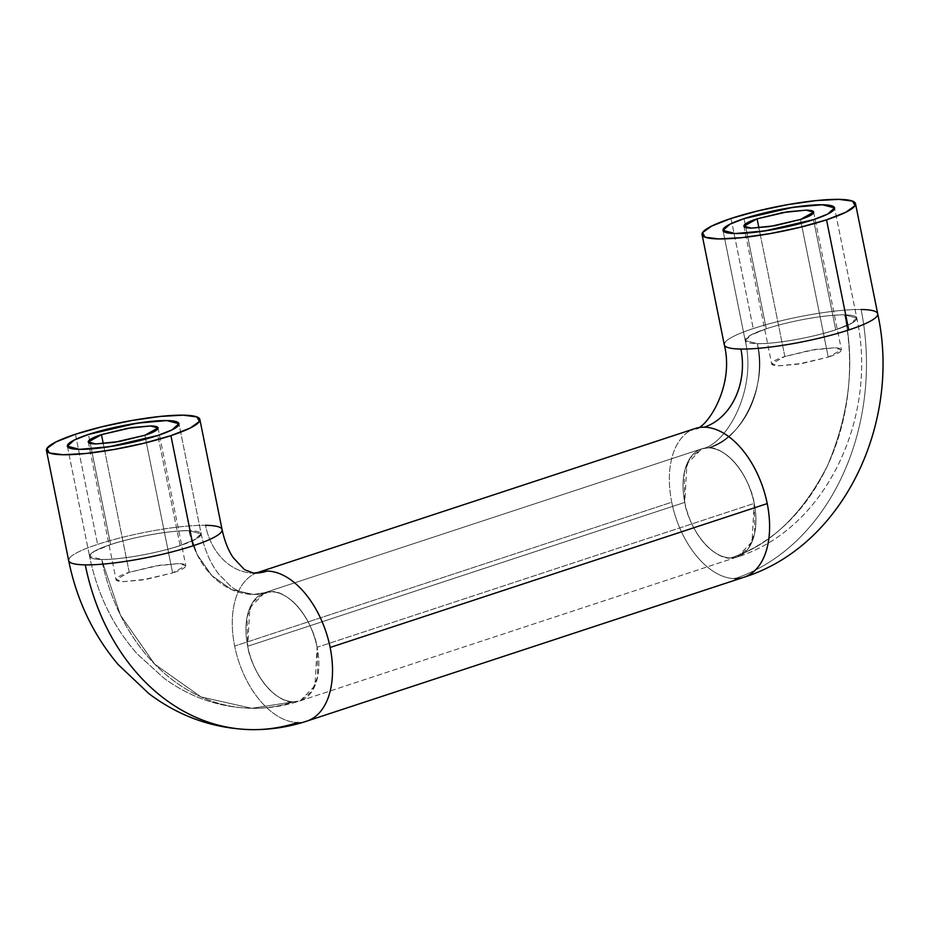 <?xml version="1.0" encoding="UTF-8"?>
<svg xmlns="http://www.w3.org/2000/svg" width="929" height="929" viewBox="0 0 929 929"><rect width="100%" height="100%" fill="white"/><g stroke="black" fill="none" stroke-linecap="round" stroke-linejoin="round"><path stroke-width="0.7" stroke-dasharray="4.64 3.48" d="M735.907 557.365A56.913 33.49 -108.2 0 0 754.209 503.402L317.126 647.281A56.913 33.49 -108.2 0 0 271.291 591.715A56.913 33.49 -108.2 0 0 261.92 593.828A56.913 33.49 -108.2 0 0 247.671 646.27A56.913 33.49 -108.2 0 0 293.506 701.848A199.201 157.825 -89.2 0 1 249.297 708.235A199.201 157.825 -89.2 0 1 101.667 559.467L89.579 556.332L94.108 551.443L110.644 544.58A56.913 9.162 168.6 0 1 189.075 530.691C162.784 530.517 122.036 540.353 110.644 544.58C143.472 533.943 180.679 529.971 189.075 530.691A85.375 67.643 90.8 0 0 252.351 594.455A85.375 67.643 90.8 0 0 271.291 591.715L264.602 592.714L249.831 607.856L247.671 646.27C256.369 687.042 283.786 703.903 293.506 701.848L251.759 708.304L201.024 696.924L154.725 664.177L120.48 615.195L101.667 559.467C127.958 559.641 168.706 549.817 180.098 545.59L194.277 539.993L201.163 533.838L189.075 530.691L197.145 554.578L211.824 575.574L231.658 589.601L253.408 594.479L271.291 591.715A56.913 33.49 71.8 0 1 317.126 647.281C308.428 606.521 281.011 589.648 271.291 591.715L253.408 594.479L231.658 589.601L211.824 575.574L197.145 554.578L189.075 530.691L201.163 533.838L196.634 538.715L180.098 545.59C147.27 556.227 110.063 560.199 101.667 559.467L120.48 615.195L154.725 664.177L201.024 696.924L251.759 708.304L300.195 700.838L314.966 685.695L317.126 647.281L317.672 676.672L311.807 691.594L300.195 700.838L293.506 701.848C267.645 700.721 249.529 662.365 247.671 646.27L684.754 502.403C686.612 518.487 704.728 556.843 730.589 557.969C769.758 545.776 802.029 515.096 827.379 465.917C849.373 414.241 855.144 363.901 844.705 314.885L856.782 318.02L852.265 322.909L835.717 329.772C802.888 340.42 765.682 344.392 757.286 343.66C768.457 383.561 741.563 440.857 708.374 447.836C718.094 445.769 745.511 462.642 754.209 503.402L752.049 541.828L737.278 556.97L730.589 557.969L737.278 556.97L748.89 547.715L754.754 532.793L754.209 503.402L317.126 647.281L754.209 503.402C752.351 487.319 734.235 448.962 708.374 447.836C741.563 440.857 768.457 383.561 757.286 343.66C783.588 343.835 824.325 334.01 835.717 329.772L849.907 324.186L856.782 318.02L844.705 314.885C855.144 363.901 849.373 414.241 827.379 465.917C802.029 515.096 769.758 545.776 730.589 557.969C720.869 560.036 693.452 543.163 684.754 502.403L686.914 463.989L701.685 448.846L708.374 447.836L701.685 448.846L690.073 458.09L684.208 473.012L684.754 502.403L247.671 646.27L247.126 616.891L252.99 601.969L264.602 592.714L271.291 591.715C297.152 592.83 315.268 631.197 317.126 647.281L754.209 503.402A56.913 33.49 -108.2 0 0 708.374 447.836A85.375 67.643 90.8 0 0 757.286 343.66L745.197 340.525L757.286 343.66A56.913 9.162 168.6 0 1 745.511 339.143A56.913 9.162 168.6 0 1 766.274 328.773A56.913 9.162 168.6 0 1 844.705 314.885A199.201 157.825 -89.2 0 1 730.589 557.969A56.913 33.49 71.8 0 1 684.754 502.403A56.913 33.49 71.8 0 1 699.003 449.95A56.913 33.49 71.8 0 1 708.374 447.836A56.913 33.49 71.8 0 1 754.209 503.402A56.913 33.49 71.8 0 1 739.96 555.856A56.913 33.49 71.8 0 1 730.589 557.969A199.201 157.825 90.8 0 0 844.705 314.885A56.913 9.162 -11.4 0 0 766.274 328.773L745.186 224.168L766.274 328.773L752.084 334.37L745.197 340.525L749.726 335.636L766.274 328.773C799.091 318.124 836.297 314.165 844.705 314.885A56.913 9.162 168.6 0 1 856.48 319.413A56.913 9.162 168.6 0 1 835.717 329.772L813.514 219.65L835.717 329.772A56.913 9.162 -11.4 0 0 856.178 317.033A56.913 9.162 -11.4 0 0 844.705 314.885A56.913 9.162 168.6 0 0 766.274 328.773A56.913 9.162 -11.4 0 0 745.813 341.512A56.913 9.162 -11.4 0 0 757.286 343.66A56.913 9.162 -11.4 0 0 835.717 329.772A56.913 9.162 168.6 0 1 757.286 343.66A85.375 67.643 -89.2 0 1 708.374 447.836M267.134 571.068A78.257 46.055 -108.2 0 0 254.232 573.971A78.257 46.055 -108.2 0 0 234.654 646.085A78.257 46.055 -108.2 0 0 297.663 722.495A78.257 46.055 71.8 0 1 234.654 646.085A78.257 46.055 71.8 0 1 259.806 571.892M69.071 558.654A78.257 12.6 168.6 0 1 97.626 544.394A78.257 12.6 168.6 0 1 205.472 525.303A64.031 50.735 90.8 0 0 252.92 573.123A64.031 50.735 -89.2 0 1 205.472 525.303A78.257 12.6 -11.4 0 0 97.626 544.394A78.257 12.6 -11.4 0 0 69.501 561.917M724.701 342.836A78.257 12.6 168.6 0 1 753.245 328.587A78.257 12.6 168.6 0 1 861.09 309.496A220.545 174.733 -89.2 0 1 734.746 578.616A78.257 46.055 71.8 0 1 671.737 502.217A78.257 46.055 71.8 0 1 691.315 430.092M703.056 448.452A56.913 33.49 -108.2 0 0 684.754 502.403L247.671 646.27A56.913 33.49 71.8 0 0 293.506 701.848A199.201 157.825 90.8 0 1 249.297 708.235A199.201 157.825 90.8 0 1 101.667 559.467A56.913 9.162 -11.4 0 0 180.098 545.59A56.913 9.162 168.6 0 1 101.667 559.467A56.913 9.162 168.6 0 1 89.881 554.95A56.913 9.162 168.6 0 1 110.644 544.58L89.556 439.974L110.644 544.58A56.913 9.162 -11.4 0 0 90.194 557.319A56.913 9.162 -11.4 0 0 101.667 559.467A56.913 9.162 168.6 0 1 89.579 556.332A56.913 9.162 168.6 0 1 110.644 544.58L88.441 434.447M180.098 545.59L157.884 435.457L180.098 545.59A56.913 9.162 -11.4 0 0 200.548 532.84A56.913 9.162 -11.4 0 0 189.075 530.691A56.913 9.162 168.6 0 1 200.861 535.22A56.913 9.162 168.6 0 1 180.098 545.59M745.174 224.144L744.071 218.64L745.174 224.144M75.423 434.261L97.626 544.394L75.423 434.261M696.889 428.025A78.257 46.055 -108.2 0 0 671.737 502.217L234.654 646.085L671.737 502.217A78.257 46.055 -108.2 0 0 734.746 578.616A220.545 174.733 90.8 0 0 861.09 309.496A78.257 12.6 -11.4 0 0 753.245 328.587A78.257 12.6 -11.4 0 0 725.119 346.099M731.042 218.454L753.245 328.587L731.042 218.454M876.871 312.446A78.257 12.6 -11.4 0 0 861.09 309.496M248.717 729.579A220.545 174.733 90.8 0 0 297.663 722.495A78.257 46.055 -108.2 0 0 310.565 719.592M221.241 528.253A78.257 12.6 -11.4 0 0 205.472 525.303M813.514 219.65L835.717 329.772L813.514 219.65M784.842 356.492L758.9 227.849L784.842 356.492L771.674 363.843L779.315 365.805L797.79 364.18L828.25 357.119L841.419 349.78L833.777 347.818L815.302 349.432L784.842 356.492C777.306 358.977 772.986 361.126 771.883 362.949C770.791 364.76 773.242 365.712 779.234 365.794L802.575 363.39L828.25 357.119L800.496 219.453L828.25 357.119C835.786 354.634 840.106 352.486 841.209 350.674C842.301 348.851 839.862 347.899 833.859 347.818L810.518 350.221L784.842 356.492M129.224 572.299L103.282 443.656L129.224 572.299L116.055 579.65L123.685 581.612L142.172 579.986L172.62 572.926L185.788 565.587L178.159 563.624L159.672 565.25L129.224 572.299C121.676 574.784 117.356 576.932 116.264 578.755C115.161 580.567 117.611 581.519 123.603 581.612L146.956 579.197L172.62 572.926L144.866 435.271L172.62 572.926C180.168 570.452 184.488 568.293 185.579 566.481C186.683 564.658 184.232 563.706 178.24 563.624L154.899 566.04L129.224 572.299M89.556 439.974L110.644 544.58A56.913 9.162 -11.4 0 1 189.075 530.691A85.375 67.643 -89.2 0 0 252.351 594.455A85.375 67.643 -89.2 0 0 271.291 591.715M730.589 557.969A56.913 33.49 -108.2 0 1 684.754 502.403L247.671 646.27A56.913 33.49 71.8 0 1 265.973 592.319M745.186 224.168L744.071 218.64M293.506 701.848A56.913 33.49 -108.2 0 0 302.877 699.734A56.913 33.49 -108.2 0 0 317.126 647.281A56.913 33.49 71.8 0 1 298.824 701.232M253.408 594.479C241.679 592.76 233.794 589.694 229.753 585.293L219.093 574.517C210.72 564.008 204.752 550.444 201.163 533.838L178.96 423.705L201.163 533.838C204.752 550.444 210.72 564.008 219.093 574.517L229.753 585.293C233.794 589.694 241.679 592.76 253.408 594.479L264.602 592.714L701.685 448.846C725.677 445.235 757.437 390.621 745.197 340.525L722.994 230.392L745.197 340.525C757.437 390.621 725.677 445.235 701.685 448.846L264.602 592.714L253.408 594.479M251.759 708.304C268.272 708.513 284.413 706.028 300.195 700.838L737.278 556.97C826.473 529.17 878.416 416.424 856.782 318.02L834.579 207.899L856.782 318.02C878.416 416.424 826.473 529.17 737.278 556.97L300.195 700.838C284.413 706.028 268.272 708.513 251.759 708.304C219.836 707.538 190.677 697.598 164.27 678.46L137.353 654.086C113.199 626.669 97.278 594.084 89.579 556.332C97.278 594.107 113.21 626.703 137.387 654.121L164.27 678.472C190.677 697.598 219.836 707.538 251.759 708.304M67.376 446.199L89.579 556.332L67.376 446.199M813.665 212.114L841.419 349.78M158.035 427.921L185.788 565.587M88.29 441.983L116.055 579.65M743.92 226.177L771.674 363.843"/><path stroke-width="1.39" d="M297.663 722.495A220.545 174.733 -89.2 0 1 248.717 729.579A220.545 174.733 -89.2 0 1 85.271 564.867A78.257 12.6 168.6 0 1 69.071 558.654M691.315 430.092A78.257 46.055 71.8 0 1 704.217 427.189A78.257 46.055 71.8 0 1 767.226 503.599L330.143 647.467A78.257 46.055 -108.2 0 0 267.134 571.068A64.031 50.735 -89.2 0 1 252.92 573.123A64.031 50.735 90.8 0 0 267.134 571.068A78.257 46.055 71.8 0 1 330.143 647.467L767.226 503.599A78.257 46.055 -108.2 0 0 704.217 427.189A64.031 50.735 90.8 0 0 740.901 349.06A78.257 12.6 168.6 0 1 724.701 342.836M88.441 434.447L137.178 423.159L166.744 420.57L178.96 423.705L172.074 429.86L157.884 435.457L138.514 440.927L116.81 445.479L96.07 448.44L79.453 449.346L69.501 448.057L67.701 444.77L74.355 439.998L88.441 434.447L107.81 428.989L129.514 424.425L150.254 421.464L166.872 420.57L176.835 421.859L178.623 425.134L171.97 429.918L157.884 435.457L109.157 446.744L79.592 449.346L67.376 446.199L74.25 440.044L88.441 434.447L74.355 439.998L67.701 444.77L69.501 448.057L79.453 449.346L96.07 448.44L116.81 445.479L138.514 440.927L157.884 435.457A56.913 9.162 168.6 0 1 67.98 447.197A56.913 9.162 168.6 0 1 88.441 434.447A56.913 9.162 168.6 0 1 178.345 422.718A56.913 9.162 168.6 0 1 157.884 435.457L171.97 429.918L178.623 425.134L176.835 421.859L166.872 420.57L150.254 421.464L129.514 424.425L107.81 428.989L88.441 434.447M744.071 218.64L792.797 207.353L822.362 204.752L834.579 207.899L827.704 214.053L813.514 219.65L827.6 214.1L834.254 209.327L832.454 206.041L822.502 204.752L805.884 205.657L785.144 208.619L763.441 213.171L744.071 218.64L729.985 224.191L723.331 228.964L725.119 232.25L735.083 233.527L751.7 232.633L772.44 229.672L794.144 225.12L813.514 219.65L764.776 230.938L735.211 233.539L722.994 230.392L729.88 224.237L744.071 218.64L763.441 213.171L785.144 208.619L805.884 205.657L822.502 204.752L832.454 206.041L834.254 209.327L827.6 214.1L813.514 219.65A56.913 9.162 168.6 0 1 723.61 231.379A56.913 9.162 168.6 0 1 744.071 218.64A56.913 9.162 168.6 0 1 833.975 206.9A56.913 9.162 168.6 0 1 813.514 219.65L794.144 225.12L772.44 229.672L751.7 232.633L735.083 233.527L725.119 232.25L723.331 228.964L729.985 224.191L744.071 218.64M69.501 561.917A78.257 12.6 -11.4 0 0 85.271 564.867A78.257 12.6 -11.4 0 0 193.116 545.776L170.913 435.643A78.257 12.6 168.6 0 1 47.286 451.784A78.257 12.6 168.6 0 1 75.423 434.261L56.054 441.89L46.903 448.452L49.365 452.969L63.067 454.734L85.909 453.491L114.43 449.427L144.274 443.168L170.913 435.643L190.271 428.025L199.421 421.452L196.96 416.947L183.268 415.17L160.415 416.413L131.906 420.477L102.051 426.748L75.423 434.261A78.257 12.6 168.6 0 1 199.038 418.12A78.257 12.6 168.6 0 1 170.913 435.643L193.116 545.776A78.257 12.6 168.6 0 1 85.271 564.867A220.545 174.733 90.8 0 0 248.717 729.579M826.531 219.836A78.257 12.6 168.6 0 1 702.916 235.978A78.257 12.6 168.6 0 1 731.042 218.454L757.681 210.941L787.525 204.67L816.045 200.606L838.887 199.363L852.578 201.128L855.04 205.646L845.901 212.218L826.531 219.836L799.904 227.35L770.048 233.62L741.539 237.685L718.686 238.927L704.995 237.162L702.533 232.645L711.684 226.072L731.042 218.454A78.257 12.6 168.6 0 1 854.657 202.313A78.257 12.6 168.6 0 1 826.531 219.836L848.734 329.969L826.531 219.836M725.119 346.099A78.257 12.6 -11.4 0 0 740.901 349.06A78.257 12.6 -11.4 0 0 848.734 329.969A78.257 12.6 -11.4 0 0 876.871 312.446M861.09 309.496A78.257 12.6 168.6 0 1 877.29 315.709A78.257 12.6 168.6 0 1 848.734 329.969A78.257 12.6 168.6 0 1 740.901 349.06A64.031 50.735 -89.2 0 1 704.217 427.189M742.074 577.78A78.257 46.055 -108.2 0 0 767.226 503.599A78.257 46.055 71.8 0 1 747.648 575.713A78.257 46.055 71.8 0 1 734.746 578.616M310.565 719.592A78.257 46.055 -108.2 0 0 330.143 647.467A78.257 46.055 71.8 0 1 304.991 721.659M205.472 525.303A78.257 12.6 168.6 0 1 221.671 531.516A78.257 12.6 168.6 0 1 193.116 545.776A78.257 12.6 -11.4 0 0 221.241 528.253M758.9 227.849L757.089 218.826L787.548 211.777L806.024 210.151L813.665 212.114L800.496 219.453C808.033 216.98 812.352 214.831 813.456 213.008C814.547 211.197 812.097 210.244 806.105 210.151L782.764 212.567L757.089 218.826C749.54 221.311 745.221 223.459 744.129 225.282C743.026 227.094 745.476 228.046 751.468 228.139L774.821 225.724L800.496 219.453L770.036 226.513L751.549 228.139L743.92 226.177L757.089 218.826L758.9 227.849M103.282 443.656L101.458 434.644L131.918 427.584L150.393 425.958L158.035 427.921L144.866 435.271L119.191 441.53L95.85 443.946C89.858 443.865 87.407 442.912 88.499 441.089C89.602 439.278 93.922 437.118 101.458 434.644L127.134 428.374L150.486 425.958C156.478 426.051 158.929 427.003 157.825 428.815C156.734 430.638 152.414 432.786 144.866 435.271L114.406 442.32L95.931 443.946L88.29 441.983L101.458 434.644L103.282 443.656M855.504 203.672L877.708 313.805C901.467 421.952 844.043 545.88 743.955 577.246L306.872 721.113C288.826 727.047 270.362 729.88 251.445 729.637C213.74 728.696 179.576 716.712 148.942 693.673L118.157 664.549C93.202 634.844 76.701 600.169 68.653 560.547L46.45 450.426M199.874 419.49L222.089 529.611C224.586 541.131 228.325 550.514 233.307 557.772L244.536 569.686L253.71 573.135L257.925 572.438L695.008 428.571C704.368 431.102 735.187 388.067 724.283 344.74L702.069 234.607"/></g></svg>
